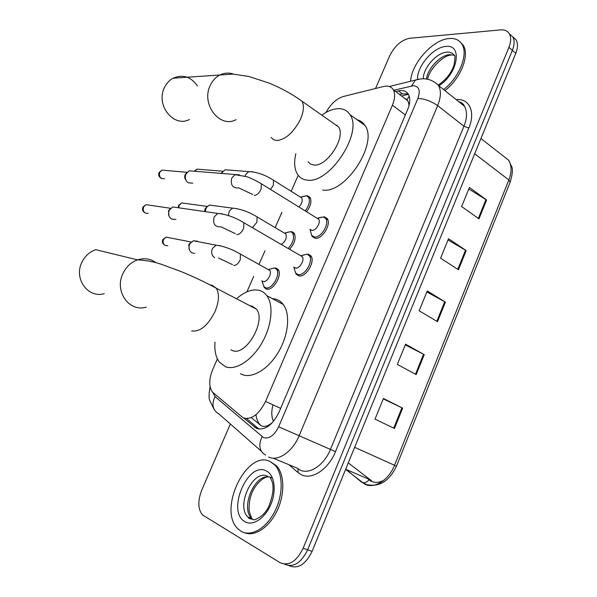 <?xml version="1.0" encoding="UTF-8"?>
<svg xmlns="http://www.w3.org/2000/svg" width="597" height="597" viewBox="0 0 597 597"><rect width="100%" height="100%" fill="white"/><g stroke="black" fill="none" stroke-linecap="round" stroke-linejoin="round"><path stroke-width="0.9" d="M275.754 267.874L278.09 269.396C282.777 274.799 273.068 291.276 266.493 289.067L264.307 287.605L261.852 280.784M306.112 195.741L307.268 195.719L310.007 197.338C311.91 201.286 310.768 206.092 306.567 211.748M324.283 216.771L327.208 218.562C331.731 224.129 321.91 239.949 315 238.255L312.231 236.524L311.567 235.211M308.164 254.076L310.88 255.822C315.649 261.523 305.701 277.963 298.761 275.859L296.209 274.18L295.53 272.911M251.173 417.639L261.516 425.885C263.583 426.765 265.881 426.534 268.404 425.213L272.105 422.945M217.383 358.909L212.793 369.349C208.86 379.08 208.741 386.662 212.442 392.095L243.21 417.93C251.524 419.982 258.971 414.497 265.546 401.475L392.408 105.206C395.072 98.662 395.341 93.468 393.207 89.61C391.192 86.513 387.983 85.475 383.587 86.49L343.379 96.483C336.529 98.647 330.716 103.99 325.932 112.497M409.4 103.878L407.012 99.751L404.154 98.005M260.665 425.445L260.031 424.795C257.829 422.303 256.479 418.93 255.994 414.691M408.587 102.908L409.042 105.475M298.187 175.324L291.157 191.301M281.933 212.256L275.187 227.576M265.016 250.695L259.023 264.307M253.725 276.351L246.912 291.829M291.612 231.554L294.157 233.136C296.284 237.867 294.791 243.248 289.664 249.262M243.964 418.213L256.591 428.459C265.008 430.616 272.486 425.213 279.008 412.243L407.617 109.639C410.221 103.177 410.452 98.02 408.296 94.162C406.229 91.013 402.96 89.938 398.483 90.931L395.781 91.58M375.55 88.49L389.595 56.028C394.662 45.932 401.318 40.021 409.557 38.29L500.532 29.902C504.637 29.581 507.584 30.902 509.39 33.872C511.248 37.335 511.092 41.812 508.935 47.297L303.164 548.225C296.582 561.531 288.896 566.352 280.105 562.68L202.443 514.898C197.868 509.069 197.644 500.786 201.779 490.055L230.36 424.004M512.704 36.798L516.166 39.984C518.039 43.454 517.905 47.917 515.763 53.372L312.082 551.374L307.642 549.807C301.089 563.068 293.403 567.859 284.59 564.18C293.403 567.859 301.089 563.068 307.642 549.807L512.36 50.342L307.642 549.807L303.164 548.225M509.323 33.753L512.786 36.939C514.651 40.402 514.51 44.872 512.36 50.342C514.51 44.872 514.651 40.402 512.786 36.939L509.323 33.753M399.55 94.475L402.259 93.833L408.147 93.93M259.053 429.131L246.606 418.616M384.058 480.107C379.565 482.607 375.371 483.04 371.476 481.391L368.468 479.473M468.794 188.98L486.592 200.01L469.414 187.451L461.63 206.562L478.988 218.868L486.592 200.01M448.019 239.964L466.197 250.583L448.534 238.71L440.601 258.18L458.444 269.792L466.197 250.583M383.274 398.878L402.654 408.132L383.438 398.49L375.028 419.124L394.453 428.467L402.654 408.132M405.273 344.887L424.236 354.618L405.557 344.2L397.311 364.431L416.191 374.565L424.236 354.618M426.848 291.926L445.414 302.112L427.251 290.948L419.161 310.798L437.519 321.686L445.414 302.112M312.082 551.374C305.56 564.59 297.881 569.359 289.052 565.68L288.821 565.605M348.26 462.921L371.692 480.854M270.329 461.682L275.016 465.22C283.247 474.048 283.306 495.1 274.613 511.875C266.008 528.726 250.68 537.233 240.942 531.181L237.86 528.733C217.345 509.696 247.136 448.72 270.329 461.682M270.419 461.72L276.605 465.869C284.582 474.436 284.985 494.45 276.993 510.987C269.09 527.584 254.464 537.069 244.382 532.666M146.25 307.104C129.213 312.552 113.99 291.105 123.012 273.389C126.273 266.695 131.124 262.187 137.564 259.867L95.751 249.688C89.625 251.807 85.02 255.964 81.946 262.165C73.431 278.56 88.013 298.612 104.244 293.687M230.935 349.797L232.569 350.588C245.904 356.64 266.583 320.664 256.404 309.134L252.053 306.104L250.039 305.813M237.069 298.276C244.889 291.56 252.195 288.896 258.979 290.291C262.15 291.075 264.769 292.873 266.852 295.694C273.866 305.074 271.836 325.999 261.74 343.268C251.703 360.588 235.681 370.677 225.487 366.745L219.45 362.26C215.815 357.416 214.33 350.7 214.987 342.126M272.284 298.597L275.277 299.037C278.478 299.851 281.142 301.664 283.269 304.485C290.44 313.888 288.635 334.648 278.665 351.693C268.769 368.789 252.747 378.655 242.427 374.655L240.442 373.729M197.428 85.864C190.824 76.625 182.712 74.073 173.078 78.2C169.369 80.229 166.518 83.319 164.511 87.468C155.324 104.968 173.727 127.997 189.391 119.49M308.059 161.727L310.507 164.056L313.858 165.011C326.969 166.973 346.29 137.123 338.484 126.87L333.865 123.624M321.776 115.131C327.731 110.945 333.32 108.788 338.551 108.654C343.573 108.632 347.372 110.632 349.954 114.646C363.416 132.392 329.499 184.122 307.246 180.115C303.067 179.719 299.866 177.869 297.642 174.563C294.425 169.436 293.821 162.474 295.821 153.668M356.969 119.691C360.342 120.512 362.983 122.415 364.909 125.407C378.647 143.25 345.088 194.279 322.634 190.018M336.544 125.512L337.029 125.176M410.609 81.252C411.467 63.416 432.9 39.409 449.257 38.514C455.018 38.066 459.25 39.962 461.929 44.2C468.63 54.155 459.317 77.528 443.638 89.565M460.145 41.902L463.212 45.29C469.921 55.252 460.615 78.603 444.944 90.61M301.978 255.426L307.045 254.18L300.94 255.77L302.306 256.71C304.97 259.911 299.388 269.172 295.485 268.038L294.217 267.322M307.045 254.18L309.35 255.77C313.821 261.113 304.5 276.53 297.985 274.568L295.597 273.001L293.858 267.113M175.906 219.435L171.637 219.099C168.682 217.01 167.876 214.077 169.22 210.293L172.69 206.935L177.69 207.659M169.033 216.047L168.518 210.771L170.13 208.823M318.805 217.808L323.492 216.905L317.373 218.301L318.671 219.233C321.193 222.36 315.686 231.27 311.798 230.367L310.261 229.435M323.492 216.905L325.693 218.472C329.925 223.688 320.723 238.531 314.246 236.957L311.649 235.33L310.015 229.285M192.779 183.16L188.324 182.824C185.421 180.667 184.63 177.719 185.958 173.981L189.122 170.817L239.569 174.876M186.01 180.279C184.63 178.63 184.354 176.742 185.189 174.623L186.66 172.794M269.762 269.202L274.471 267.956L268.486 269.56L269.74 270.404C272.359 273.433 266.904 282.717 263.21 281.523L262.217 280.978M194.585 253.419L191.786 252.785C188.742 250.449 188.152 247.337 190.025 243.457L193.331 240.785L197.219 241.143L198.025 241.688M274.471 267.956L276.598 269.366C280.986 274.433 271.881 289.888 265.725 287.829L263.665 286.456M189.361 249.845L188.801 244.606L190.883 242.345M286.262 232.599L290.642 231.658L284.642 233.091L285.844 233.927C287.053 237.793 285.567 241.292 281.381 244.449M290.642 231.658L292.672 233.069C294.687 237.643 293.202 242.763 288.224 248.427M204.607 211.547L205.062 208.838L206.958 206.711M205.249 211.637L206.301 207.614L209.331 205.047L232.539 208.144C240.584 208.868 248.762 211.793 257.083 216.92L256.904 222.248L252.456 227.636M302.582 196.495L306.589 195.838L300.582 197.1L301.731 197.928C302.858 200.637 301.91 203.659 298.888 207.002M306.589 195.838L308.537 197.234C310.328 201.002 309.216 205.555 305.186 210.898M221.763 173.555L222.375 172.227L221.368 173.048L222.853 171.533M222.375 172.227L225.159 169.772L229.345 170.1M409.191 96.139L407.012 99.751M405.661 99.162L406.288 99.02M268.404 425.213L267.911 426.519M280.665 408.348L265.546 401.475M405.356 114.952L392.408 105.206M212.875 392.58L215.024 396.565L263.501 437.608C269.232 439.131 274.277 435.519 278.65 426.788L417.87 98.423C420.594 90.498 419.087 86.266 413.348 85.722L394.005 90.222M420.572 78.946L415.43 80.058L419.213 79.132C426.542 77.901 432.944 79.991 438.429 85.393C441.265 90.498 441.004 97.259 437.653 105.654L299.157 435.676C292.679 451.728 277.844 461.869 268.643 457.018M456.205 99.632C469.235 98.08 475.809 111.803 468.839 128.034L335.492 451.631L278.65 426.788M389.319 86.505L415.43 80.058L411.542 85.975M335.492 451.631C328.499 469.324 311.828 480.272 301.276 474.69L298 472.548L288.881 464.69M273.09 458.153L297.164 468.123L300.075 470.011C309.462 474.906 324.223 465.138 330.44 449.444L463.966 126.243C467.19 118.005 467.332 111.318 464.399 106.191L458.69 101.617M508.935 47.297L515.763 53.372M459.712 102.438L460.891 102.378M261.27 451.16L218.808 413.863C212.674 410.288 211.413 404.52 215.024 396.565M417.87 98.423C424.646 98.744 431.243 101.154 437.653 105.654L463.966 126.243L468.839 128.034M298.082 468.839L298 472.548M262.083 436.706C258.165 445.265 259.374 451.392 265.687 455.093M259.016 429.094L254.509 427.153M402.259 93.833L398.483 90.931M346.335 469.981L364.954 484.264C374.528 489.018 388.893 480.003 394.527 465.279L396.46 466.212C389.214 481.234 379.274 487.346 366.625 484.563L362.603 482.645C364.849 483.033 366.991 482.122 369.021 479.906M361.976 482.436L347.118 470.317M396.468 466.197L510.159 182.167L508.853 179.951C511.875 171.943 511.786 165.347 508.577 160.168L502.629 155.504M354.64 447.317L394.527 465.279L508.853 179.951L474.69 153.81M369.297 479.413L345.663 469.272M273.478 421.4C271.404 416.863 271.247 411.355 273.001 404.863M444.728 301.716L436.84 321.276M423.534 354.245L415.49 374.192M401.938 407.781L393.729 428.124M465.526 250.165L457.787 269.359M485.943 199.577L478.339 218.405M266.396 470.981C274.471 474.787 276.769 490.473 270.874 504.375C265.09 518.345 252.74 526.427 244.957 521.688C226.039 511.771 247.986 460.488 266.396 470.981M253.329 519.748L251.695 518.397C240.255 507.943 254.613 473.831 268.934 477.04M270.172 477.316L271.538 477.861M249.994 518.659L247.919 517.032C235.531 505.592 253.389 468.645 267.523 476.234M249.613 518.427L249.27 517.517M191.667 330.895C200.017 332.081 207.763 325.708 214.92 311.791C219.106 301.597 219.554 293.731 216.248 288.202L212.077 285.232L210.263 285M256.404 309.134L216.248 288.202C205.495 282.336 193.749 276.777 181.025 271.531L160.586 264.023C156.369 262.762 150.563 260.68 137.564 259.867C144.325 257.762 150.474 258.695 156.004 262.665M271.15 137.422L273.486 139.691L276.747 140.556C285.776 139.519 293.694 132.407 300.492 119.206C303.754 111.475 304.254 105.475 301.985 101.214L297.56 98.095M236.091 119.646C219.748 128.795 200.667 104.05 210.353 85.229C212.465 80.774 215.457 77.461 219.338 75.289C223.987 72.827 228.763 72.446 233.673 74.14M423.251 78.334C423.601 67.386 436.967 52.499 446.937 52.148C450.369 51.939 452.892 53.088 454.496 55.596C455.227 55.252 455.071 58.379 454.048 64.991C451.235 73.192 445.959 79.886 438.22 85.058M417.512 79.065C417.109 65.983 433.512 46.976 445.884 46.469C462.921 43.939 457.884 74.185 438.87 85.744M426.43 79.05C427.825 68.237 440.482 54.961 449.899 54.618L454.31 55.305M148.287 213.316C144.205 213.562 142.631 211.457 143.564 206.987L146.004 204.674L149.519 205.189M142.989 207.099L143.564 206.987M235.345 233.673L221.009 226.815C214.965 227.248 212.666 223.994 214.099 217.054L217.733 213.442L222.494 213.883M242.233 221.778L243.837 222.726L243.598 228.397C241.643 232.487 239.352 234.546 236.71 234.584M164.548 178.66C160.429 178.996 158.824 176.876 159.72 172.317L161.944 170.123L165.25 170.414M159.123 172.496L159.72 172.317M252.71 194.51L238.763 187.883C232.681 188.428 230.338 185.152 231.726 178.078L235.031 174.667L246.18 176.563C249.464 177.421 254.516 179.824 261.359 183.786L261.105 189.137C259.173 193.174 256.874 195.271 254.195 195.443M259.852 182.846L318.671 219.233M167.757 245.725C163.944 245.822 162.503 243.755 163.444 239.531L166.085 237.121L169.384 237.763M162.839 239.591L163.444 239.531M214.644 257.665C211.599 255.486 210.883 252.404 212.472 248.427L216.129 245.173L220.472 245.763M238.897 253.232L240.427 254.098L240.27 259.725C238.412 263.62 236.24 265.538 233.748 265.464M178.787 207.816L179.219 205.219L181.637 202.928L184.771 203.353M178.585 205.346L179.219 205.219M228.39 215.532L229.218 211.211L232.539 208.144M255.635 216.054L285.844 233.927M245.098 176.212L245.74 174.496L248.762 171.615L252.755 171.787M272.15 179.376L273.508 180.234L273.322 185.271L270.516 189.45M194.816 171.294L197.01 169.152L199.965 169.391M264.307 287.605L267.202 289.172M312.231 236.524L315.149 238.278M296.209 274.18L299.321 275.941M259.397 424.519L260.031 424.795M408.408 94.348L401.497 95.968M407.647 100.684L393.207 89.61M509.39 33.872L516.166 39.984M438.429 85.393L464.399 106.191C463.817 104.184 461.869 102.624 458.563 101.52M210.084 386.722C208.86 393.841 208.756 398.468 209.771 400.617L214.151 409.497M480.943 138.511L508.577 160.168L511.823 166.921C512.95 169.376 512.427 174.376 510.256 181.928M275.016 465.22L276.605 465.869M270.508 478.421C274.389 484.115 273.822 493.443 268.807 506.413C265.732 512.935 260.949 517.42 254.449 519.86L249.106 518.494L247.919 517.032L251.695 518.397L249.292 511.457C248.874 510.592 248.852 502.174 250.74 496.264C253.837 485.219 263.553 476.458 268.62 476.831M272.433 477.891L268.941 476.824M266.852 295.694L283.269 304.485M338.484 126.87L301.985 101.214C292.336 94.199 281.411 88.169 269.195 83.125L248.867 76.476L233.054 74.11L173.078 78.2M349.954 114.646L364.909 125.407M461.929 44.2L463.212 45.29M453.78 55.096L452.31 55.006M450.862 55.133C443.787 55.118 429.213 68.864 427.639 79.267M144.78 212.748C142.631 211.271 142.041 209.368 143.026 207.017L146.004 204.674L170.615 208.293M302.306 256.71L243.837 222.726C234.934 217.293 226.233 214.196 217.733 213.442L172.69 206.935M309.35 255.77L311.522 257.038M168.638 210.54L169.384 209.965M161.183 178.287C158.802 176.831 158.13 174.869 159.168 172.399L161.944 170.123L187.062 172.302M325.693 218.472L327.835 219.808M185.294 174.406L186.107 173.69M164.526 245.083C162.436 243.486 161.884 241.636 162.869 239.524L166.085 237.121L191.219 242.024M232.546 264.65L218.48 258.031M269.74 270.404L240.427 254.098C232.084 249.218 223.987 246.24 216.129 245.173L193.331 240.785M276.598 269.366L278.717 270.553M189.122 244.009L190.025 243.457M178.234 207.741L178.622 205.264L181.637 202.928L207.241 206.405M292.672 233.069L294.769 234.315M205.346 208.301L206.301 207.614M301.731 197.928L273.508 180.234C265.217 174.876 256.971 172.003 248.762 171.615L225.159 169.772M308.537 197.234L310.597 198.54M194.271 171.249L197.01 169.152L223.091 171.249"/></g></svg>
